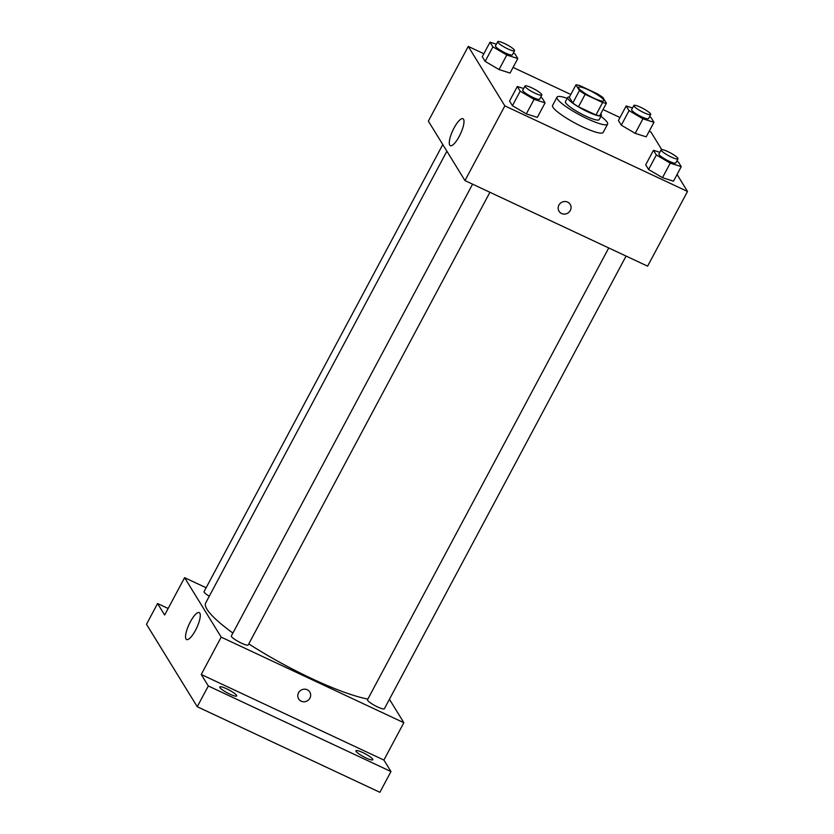 <?xml version="1.0" encoding="UTF-8"?>
<svg xmlns="http://www.w3.org/2000/svg" width="834" height="834" viewBox="0 0 834 834"><rect width="100%" height="100%" fill="white"/><g stroke="black" fill="none" stroke-linecap="round" stroke-linejoin="round"><path stroke-width="1.25" d="M588.679 89.978A14.334 2.502 -151.9 0 1 603.816 100.789A14.334 2.502 -151.9 0 1 589.992 96.244A14.334 2.502 -151.9 0 1 578.525 87.289A14.334 2.502 -151.9 0 1 588.679 89.978M575.929 84.87L579.432 90.562A18.504 3.232 -151.9 0 0 585.145 94.336L602.617 102.519A18.504 3.232 -151.9 0 0 606.422 103.197L602.919 97.515A18.504 3.232 -151.9 0 0 597.207 93.742L579.734 85.548A18.504 3.232 -151.9 0 0 575.929 84.87L569.288 97.317L572.791 103.009L579.432 90.562M572.791 103.009A18.504 3.232 -151.9 0 0 578.494 106.783L595.966 114.977A18.504 3.232 -151.9 0 0 599.771 115.655L606.422 103.197M569.445 97.036A19.119 3.346 28.1 0 0 567.662 97.484A19.119 3.346 28.1 0 0 582.956 109.431A19.119 3.346 28.1 0 0 601.387 115.488A19.119 3.346 28.1 0 0 601.126 114.268A19.119 3.346 28.1 0 0 600.772 113.768M601.387 115.488L599.177 119.637A19.119 3.346 -151.9 0 1 580.735 113.58A19.119 3.346 -151.9 0 1 565.452 101.633L567.662 97.484M595.966 114.977L602.617 102.519M578.494 106.783L585.145 94.336M600.928 116.343A28.669 5.014 -151.9 0 1 607.6 124.141A28.669 5.014 -151.9 0 1 579.953 115.061A28.669 5.014 -151.9 0 1 557.018 97.13A28.669 5.014 -151.9 0 1 567.214 98.339M607.6 124.141L603.17 132.439A28.669 5.014 -151.9 0 1 575.523 123.359A28.669 5.014 -151.9 0 1 552.588 105.438L557.018 97.13M659.809 152.309L653.46 150.297L645.704 164.819L648.581 169.5L662.477 177.684L673.497 181.176L681.253 166.644L678.365 161.963L676.812 161.045M523.658 88.519L517.309 86.507L509.553 101.029L512.43 105.71L526.327 113.883L537.336 117.375L545.092 102.853L542.215 98.172L540.651 97.255M483.856 53.73L468.249 46.423L504.851 105.876L687.508 191.455L677.062 174.494M661.727 149.588L650.906 131.991L649.217 131.209M620.006 117.521L603.024 109.556M570.81 94.471L513.066 67.418M632.526 107.982L626.178 105.97L618.421 120.492L621.299 125.173L635.195 133.357L646.204 136.849L653.971 122.317L651.083 117.636L649.53 116.729M496.366 44.192L490.017 42.18L482.261 56.702L485.148 61.382L499.045 69.556L510.054 73.058L517.81 58.526L514.932 53.845L513.369 52.928M468.249 46.423L428.363 121.128L464.965 180.592L647.611 266.161L687.508 191.455M464.965 180.592L504.851 105.876M454.05 127.977A14.876 4.201 115.1 0 1 462.953 118.709A14.876 4.201 115.1 0 1 460.441 133.961A14.876 4.201 115.1 0 1 450.329 145.658A14.876 4.201 115.1 0 1 454.05 127.977M567.641 202.109A6.568 6.203 -31.6 0 1 567.85 213.087A6.568 6.203 -31.6 0 1 559.937 203.684A6.568 6.203 -31.6 0 1 567.641 202.109M570.195 204.372A6.568 6.203 -31.6 0 1 567.85 213.087A6.568 6.203 -31.6 0 1 558.999 211.252M367.867 699.069A100.351 17.545 -151.9 0 1 248.782 643.89M232.894 633.058A100.351 17.545 -151.9 0 1 205.696 602.919L446.888 151.215M442.781 144.553L204.069 591.629A9.56 1.668 28.1 0 0 209.271 596.216M626.073 256.069L384.37 708.754A9.56 1.668 -151.9 0 1 375.154 705.72A9.56 1.668 -151.9 0 1 367.502 699.747L608.747 247.948M489.923 192.279L248.209 644.953A9.56 1.668 -151.9 0 1 238.993 641.93A9.56 1.668 -151.9 0 1 231.352 635.956L472.586 184.158M206.134 587.761L184.595 577.67L221.198 637.134L403.844 722.703L389.426 699.278M168.134 608.486L157.574 603.535L146.492 624.291L197.241 706.721L379.887 792.3L390.969 771.544L383.901 760.066L403.844 722.703M157.574 603.535L164.652 615.023L184.595 577.67M197.241 706.721L208.323 685.975L390.969 771.544M221.198 637.134L201.244 674.487L208.323 685.975M190.329 621.872A14.876 4.201 115.1 0 1 199.232 612.604A14.876 4.201 115.1 0 1 196.72 627.856A14.876 4.201 115.1 0 1 186.607 639.553A14.876 4.201 115.1 0 1 190.329 621.872M201.244 674.487L383.901 760.066M307.256 689.77A6.568 6.203 -31.6 0 1 307.454 700.758A6.568 6.203 -31.6 0 1 299.552 691.344A6.568 6.203 -31.6 0 1 307.256 689.77M309.8 692.032A6.568 6.203 -31.6 0 1 307.454 700.758A6.568 6.203 -31.6 0 1 298.614 698.923M356.087 751.361A9.56 1.668 -151.9 0 1 355.962 750.746A9.56 1.668 -151.9 0 1 365.177 753.78A9.56 1.668 -151.9 0 1 372.829 759.753A9.56 1.668 -151.9 0 1 364.833 757.366A9.56 1.668 -151.9 0 1 356.087 751.361M219.936 687.57A9.56 1.668 -151.9 0 1 219.811 686.955A9.56 1.668 -151.9 0 1 229.027 689.979A9.56 1.668 -151.9 0 1 236.668 695.963A9.56 1.668 -151.9 0 1 228.683 693.565A9.56 1.668 -151.9 0 1 219.936 687.57M490.017 42.18L492.904 46.86L506.801 55.034L517.81 58.526M514.557 50.707L512.347 54.856A9.56 1.668 -151.9 0 1 503.131 51.823A9.56 1.668 -151.9 0 1 495.479 45.849L497.7 41.7A9.56 1.668 -151.9 0 1 504.466 43.504A9.56 1.668 -151.9 0 1 514.557 50.707A9.56 1.668 -151.9 0 1 505.341 47.674A9.56 1.668 -151.9 0 1 497.7 41.7M482.261 56.702L485.148 61.382L499.045 69.556L506.801 55.034M499.045 69.556L510.054 73.058M485.148 61.382L492.904 46.86M517.309 86.507L520.187 91.187L534.083 99.361L545.092 102.853M541.85 95.024L539.629 99.183A9.56 1.668 -151.9 0 1 530.414 96.15A9.56 1.668 -151.9 0 1 522.772 90.176L524.982 86.027A9.56 1.668 -151.9 0 1 531.748 87.82A9.56 1.668 -151.9 0 1 541.85 95.024A9.56 1.668 -151.9 0 1 532.624 92.001A9.56 1.668 -151.9 0 1 524.982 86.027M509.553 101.029L512.43 105.71L526.327 113.883L534.083 99.361M526.327 113.883L537.336 117.375M512.43 105.71L520.187 91.187M626.178 105.97L629.055 110.651L642.951 118.824L653.971 122.317M650.718 114.498L648.498 118.647A9.56 1.668 -151.9 0 1 639.282 115.624A9.56 1.668 -151.9 0 1 631.64 109.64L633.861 105.491A9.56 1.668 -151.9 0 1 640.627 107.294A9.56 1.668 -151.9 0 1 650.718 114.498A9.56 1.668 -151.9 0 1 641.502 111.464A9.56 1.668 -151.9 0 1 633.861 105.491M618.421 120.492L621.299 125.173L635.195 133.357L642.951 118.824M635.195 133.357L646.204 136.849M621.299 125.173L629.055 110.651M653.46 150.297L656.348 154.978L670.234 163.151L681.253 166.644M678 158.825L675.79 162.974A9.56 1.668 -151.9 0 1 666.564 159.94A9.56 1.668 -151.9 0 1 658.923 153.967L661.143 149.818A9.56 1.668 -151.9 0 1 667.909 151.621A9.56 1.668 -151.9 0 1 678 158.825A9.56 1.668 -151.9 0 1 668.785 155.791A9.56 1.668 -151.9 0 1 661.143 149.818M645.704 164.819L648.581 169.5L662.477 177.684L670.234 163.151M662.477 177.684L673.497 181.176M648.581 169.5L656.348 154.978"/></g></svg>
